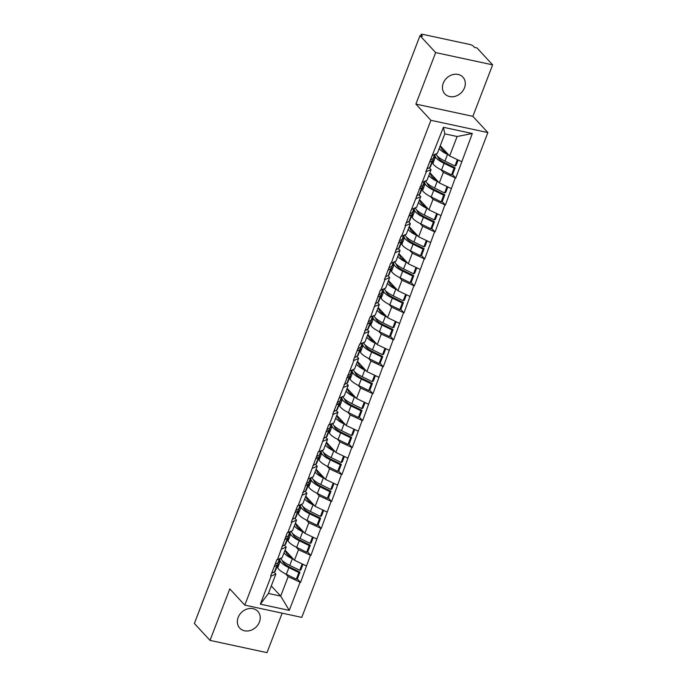 <?xml version="1.0" encoding="UTF-8"?>
<svg xmlns="http://www.w3.org/2000/svg" width="687" height="687" viewBox="0 0 687 687"><rect width="100%" height="100%" fill="white"/><g stroke="black" fill="none" stroke-linecap="round" stroke-linejoin="round"><path stroke-width="1.03" d="M464.498 87.79A12.323 10.322 -42.8 0 1 455.455 96.232A12.323 10.322 -42.8 0 1 444.815 93.87A12.323 10.322 -42.8 0 1 443.235 83.213A12.323 10.322 -42.8 0 1 452.269 74.763A12.323 10.322 -42.8 0 1 462.909 77.133A12.323 10.322 -42.8 0 1 464.498 87.79M259.42 622.027A12.323 10.322 -42.8 0 1 250.386 630.468A12.323 10.322 -42.8 0 1 239.746 628.107A12.323 10.322 -42.8 0 1 238.157 617.45A12.323 10.322 -42.8 0 1 247.2 609A12.323 10.322 -42.8 0 1 257.84 611.37A12.323 10.322 -42.8 0 1 259.42 622.027M492.631 64.853L435.661 52.59L415.893 104.081L472.862 116.343L492.631 64.853L476.976 47.935L474.485 47.394L473.343 46.158A2.885 0.799 21 0 0 469.779 44.466L422.771 34.35A2.885 0.799 21 0 0 421.148 34.47A2.885 0.799 21 0 0 421.354 34.968L422.496 36.205L420.006 35.672L194.369 623.47L210.024 640.387L266.994 652.65L282.151 613.165M472.862 116.343L487.873 132.565L301.773 617.381L244.795 605.118L430.904 120.302L487.873 132.565M440.255 145.781L449.659 155.94L457.121 136.507L472.312 133.518L443.416 127.293L425.837 171.681L431.067 169.706L429.246 167.74M472.312 133.518L455.739 178.113L452.441 174.55M440.874 169.672L443.355 172.36L455.739 178.113M455.241 178.002L445.391 205.07L442.093 201.506M430.526 196.619L433.016 199.307L445.391 205.07M444.893 204.958L435.043 232.017L431.745 228.453M420.178 223.576L422.668 226.263L435.043 232.017M434.545 231.914L424.695 258.973L421.397 255.409M409.83 250.532L412.32 253.22L424.695 258.973M424.197 258.87L414.347 285.929L411.049 282.366M399.49 277.488L401.972 280.167L414.347 285.929M413.849 285.818L403.999 312.886L400.701 309.313M389.143 304.435L391.624 307.123L403.999 312.886M403.501 312.774L393.66 339.833L390.362 336.269M378.795 331.392L381.276 334.08L393.66 339.833M393.162 339.73L383.312 366.789L380.014 363.225M368.447 358.348L370.928 361.036L383.312 366.789M382.814 366.678L372.964 393.745L369.666 390.182M358.099 385.295L360.589 387.983L372.964 393.745M372.466 393.634L362.616 420.693L359.318 417.129M347.751 412.252L350.241 414.939L362.616 420.693M362.118 420.59L352.268 447.649L348.97 444.085M337.403 439.208L339.893 441.896L352.268 447.649M351.77 447.546L341.92 474.605L338.622 471.042M327.064 466.164L329.545 468.843L341.92 474.605M341.422 474.494L331.581 501.562L328.274 497.989M316.716 493.111L319.197 495.799L331.581 501.562M331.082 501.45L321.233 528.509L317.935 524.945M306.368 520.068L308.849 522.755L321.233 528.509M320.735 528.406L310.885 555.465L307.587 551.901M296.02 547.024L298.51 549.712L310.885 555.465M310.387 555.362L300.537 582.421L297.239 578.858M285.672 573.98L288.162 576.659L300.537 582.421M300.039 582.31L289.261 610.391L260.356 604.165L271.133 576.092L275.865 574.014L274.044 572.048M426.335 171.784L405.141 225.585L405.639 225.697L401.594 236.234L401.096 236.122L391.247 263.19L390.748 263.078L384.454 279.489L384.952 279.6L380.907 290.137L380.409 290.034L370.559 317.093L370.061 316.99L360.211 344.05L359.713 343.938L353.41 360.357L353.908 360.46L332.723 414.261L333.221 414.373L329.167 424.91L328.669 424.798L318.828 451.866L318.33 451.754L298.132 505.769L297.634 505.666L291.331 522.077L291.829 522.18L287.784 532.726L287.286 532.614L277.436 559.673L276.938 559.57L270.635 575.981L271.133 576.092M429.907 172.729L439.311 182.897L443.355 172.36M431.067 169.706L427.022 180.252L422.29 182.321M439.311 182.897L451.196 188.547M419.559 199.685L428.963 209.853L433.016 199.307M415.987 198.741L420.719 196.662L418.898 194.696M420.719 196.662L416.674 207.208L411.942 209.277M428.963 209.853L440.848 215.495M409.212 226.641L418.623 236.8L422.668 226.263M405.639 225.697L410.371 223.618L408.55 221.652M410.371 223.618L406.326 234.155L401.594 236.234M418.623 236.8L430.5 242.451M398.864 253.589L408.276 263.756L412.32 253.22M395.3 252.644L400.032 250.575L398.202 248.6M400.032 250.575L395.978 261.112L391.247 263.19M408.276 263.756L420.152 269.407M388.524 280.545L397.928 290.713L401.972 280.167M384.952 279.6L389.684 277.522L387.863 275.556M389.684 277.522L385.639 288.068L380.907 290.137M397.928 290.713L409.804 296.363M378.176 307.501L387.58 317.66L391.624 307.123M374.604 306.557L379.336 304.478L377.515 302.512M379.336 304.478L375.291 315.015L370.559 317.093M387.58 317.66L399.456 323.311M367.828 334.457L377.232 344.616L381.276 334.08M364.256 333.504L368.988 331.435L367.167 329.468M368.988 331.435L364.943 341.971L360.211 344.05M377.232 344.616L389.108 350.267M357.48 361.405L366.884 371.573L370.928 361.036M353.908 360.46L358.64 358.391L356.819 356.416M358.64 358.391L354.595 368.928L349.863 370.997M366.884 371.573L378.769 377.223M347.133 388.361L356.544 398.529L360.589 387.983M343.56 387.416L348.292 385.338L346.471 383.372M348.292 385.338L344.247 395.884L339.515 397.953M356.544 398.529L368.421 404.179M336.785 415.317L346.196 425.476L350.241 414.939M333.221 414.373L337.944 412.294L336.123 410.328M337.944 412.294L333.899 422.831L329.167 424.91M346.196 425.476L358.073 431.127M326.445 442.265L335.849 452.432L339.893 441.896M322.873 441.32L327.605 439.251L325.784 437.276M327.605 439.251L323.551 449.787L318.828 451.866M335.849 452.432L347.725 458.083M316.097 469.221L325.501 479.389L329.545 468.843M312.525 468.276L317.257 466.198L315.436 464.232M317.257 466.198L313.212 476.744L308.48 478.813M325.501 479.389L337.377 485.039M305.749 496.177L315.153 506.336L319.197 495.799M302.177 495.233L306.909 493.154L305.088 491.188M306.909 493.154L302.864 503.691L298.132 505.769M315.153 506.336L327.029 511.987M295.401 523.133L304.805 533.292L308.849 522.755M291.829 522.18L296.561 520.111L294.74 518.144M296.561 520.111L292.516 530.647L287.784 532.726M304.805 533.292L316.69 538.943M285.053 550.081L294.457 560.249L298.51 549.712M281.481 549.136L286.213 547.067L284.392 545.092M286.213 547.067L282.168 557.604L277.436 559.673M294.457 560.249L306.342 565.899M271.296 585.934L280.7 596.101L288.162 576.659M275.865 574.014L268.411 593.456L280.7 596.101L289.261 610.391M260.356 604.165L268.411 593.456M435.661 52.59L420.006 35.672M415.893 104.081L430.904 120.302M244.795 605.118L229.784 588.896L210.024 640.387M457.121 136.507L444.832 133.862L437.37 153.295L432.638 155.374M449.659 155.94L461.535 161.591M443.416 127.293L444.832 133.862M280.803 558.205L281.12 558.9A15.792 4.371 21 0 0 282.117 560.309A15.792 4.371 21 0 0 289.759 565.41L299.738 570.287L302.177 563.915M284.006 552.829A15.792 4.371 21 0 0 284.676 553.662A15.792 4.371 21 0 0 292.31 558.754L293.718 559.45M285.028 550.15L286.35 553.044A12.907 3.572 21 0 0 287.166 554.194A12.907 3.572 21 0 0 292.095 557.689M277.084 566.44L277.711 567.806A15.792 4.371 21 0 0 278.707 569.214A15.792 4.371 21 0 0 286.342 574.306L296.32 579.184L298.871 572.537L299.97 572.142L289.991 567.256A12.907 3.572 21 0 1 283.748 563.091A12.907 3.572 21 0 1 282.932 561.94L282.254 560.455M279.635 559.785L280.262 561.15A15.792 4.371 21 0 0 281.258 562.559A15.792 4.371 21 0 0 288.892 567.66L298.871 572.537M277.9 564.319L275.341 570.974A15.792 4.371 -159 0 1 274.568 571.773L277.119 565.118A15.792 4.371 21 0 0 277.9 564.319A15.792 4.371 21 0 0 277.763 562.988M277.119 565.118L274.216 566.663M274.568 571.773L271.666 573.31M296.32 579.184L297.411 578.789L299.97 572.142M299.738 570.287L300.829 569.892L302.976 564.302M275.083 564.413L277.977 562.876A15.792 4.371 21 0 0 278.759 562.078L280.133 558.497M291.151 531.249L291.468 531.953A15.792 4.371 21 0 0 292.464 533.361A15.792 4.371 21 0 0 300.107 538.453L310.077 543.34L312.525 536.968M294.345 525.873A15.792 4.371 21 0 0 295.024 526.706A15.792 4.371 21 0 0 302.658 531.807L304.066 532.494M295.376 523.193L296.698 526.087A12.907 3.572 21 0 0 297.514 527.238A12.907 3.572 21 0 0 302.443 530.733M287.432 539.484L288.051 540.849A15.792 4.371 21 0 0 289.047 542.258A15.792 4.371 21 0 0 296.69 547.359L306.668 552.236L309.219 545.581L310.309 545.186L300.339 540.308A12.907 3.572 21 0 1 294.096 536.143A12.907 3.572 21 0 1 293.28 534.993L292.602 533.507M289.983 532.829L290.61 534.194A15.792 4.371 21 0 0 291.606 535.602A15.792 4.371 21 0 0 299.24 540.703L309.219 545.581M288.248 537.371L285.689 544.018A15.792 4.371 -159 0 1 284.907 544.817L287.467 538.17A15.792 4.371 21 0 0 288.248 537.371A15.792 4.371 21 0 0 288.111 536.04M287.467 538.17L284.564 539.707M284.907 544.817L282.013 546.354M306.668 552.236L307.759 551.841L310.309 545.186M310.077 543.34L311.177 542.936L313.324 537.346M285.431 537.457L288.325 535.92A15.792 4.371 21 0 0 289.107 535.121L290.481 531.54M301.499 504.292L301.816 504.997A15.792 4.371 21 0 0 302.812 506.405A15.792 4.371 21 0 0 310.447 511.506L320.425 516.384L322.873 510.012M304.693 498.917A15.792 4.371 21 0 0 305.363 499.75A15.792 4.371 21 0 0 313.006 504.851L314.414 505.538M305.724 496.237L307.046 499.14A12.907 3.572 21 0 0 307.862 500.291A12.907 3.572 21 0 0 312.783 503.786M297.78 512.528L298.398 513.893A15.792 4.371 21 0 0 299.395 515.302A15.792 4.371 21 0 0 307.037 520.403L317.016 525.28L319.567 518.625L320.657 518.23L310.679 513.352A12.907 3.572 21 0 1 304.444 509.187A12.907 3.572 21 0 1 303.628 508.037L302.95 506.551M300.331 505.881L300.958 507.238A15.792 4.371 21 0 0 301.954 508.655A15.792 4.371 21 0 0 309.588 513.747L319.567 518.625M298.587 510.415L296.037 517.062A15.792 4.371 -159 0 1 295.255 517.869L297.815 511.214A15.792 4.371 21 0 0 298.587 510.415A15.792 4.371 21 0 0 298.459 509.084M297.815 511.214L294.912 512.751M295.255 517.869L292.361 519.406M317.016 525.28L318.107 524.885L320.657 518.23M320.425 516.384L321.525 515.989L323.671 510.389M295.771 510.51L298.673 508.964A15.792 4.371 21 0 0 299.455 508.165L300.829 504.584M311.846 477.336L312.164 478.04A15.792 4.371 21 0 0 313.16 479.449A15.792 4.371 21 0 0 320.795 484.55L330.773 489.427L333.221 483.055M315.041 471.96A15.792 4.371 21 0 0 315.711 472.802A15.792 4.371 21 0 0 323.354 477.894L324.762 478.59M316.072 469.29L317.394 472.184A12.907 3.572 21 0 0 318.201 473.334A12.907 3.572 21 0 0 323.13 476.83M308.128 485.572L308.746 486.937A15.792 4.371 21 0 0 309.743 488.345A15.792 4.371 21 0 0 317.385 493.446L327.356 498.324L329.915 491.677L331.005 491.274L321.027 486.396A12.907 3.572 21 0 1 314.792 482.231A12.907 3.572 21 0 1 313.976 481.08L313.298 479.595M310.679 478.925L311.297 480.29A15.792 4.371 21 0 0 312.293 481.699A15.792 4.371 21 0 0 319.936 486.791L329.915 491.677M308.935 483.459L306.385 490.114A15.792 4.371 -159 0 1 305.603 490.913L308.154 484.258A15.792 4.371 21 0 0 308.935 483.459A15.792 4.371 21 0 0 308.807 482.128M308.154 484.258L305.26 485.795M305.603 490.913L302.701 492.45M327.356 498.324L328.455 497.929L331.005 491.274M330.773 489.427L331.873 489.032L334.019 483.433M306.119 483.554L309.021 482.016A15.792 4.371 21 0 0 309.803 481.218L311.177 477.637M322.186 450.389L322.512 451.084A15.792 4.371 21 0 0 323.508 452.501A15.792 4.371 21 0 0 331.143 457.594L341.121 462.471L343.569 456.108M325.389 445.013A15.792 4.371 21 0 0 326.059 445.846A15.792 4.371 21 0 0 333.693 450.947L335.11 451.634M326.419 442.334L327.733 445.228A12.907 3.572 21 0 0 328.549 446.378A12.907 3.572 21 0 0 333.478 449.873M318.467 458.624L319.094 459.989A15.792 4.371 21 0 0 320.09 461.398A15.792 4.371 21 0 0 327.725 466.49L337.703 471.376L340.263 464.721L341.353 464.326L331.374 459.448A12.907 3.572 21 0 1 325.131 455.283A12.907 3.572 21 0 1 324.324 454.124L323.646 452.639M321.027 451.969L321.645 453.334A15.792 4.371 21 0 0 322.641 454.742A15.792 4.371 21 0 0 330.284 459.843L340.263 464.721M319.283 456.503L316.733 463.158A15.792 4.371 -159 0 1 315.951 463.957L318.502 457.31A15.792 4.371 21 0 0 319.283 456.503A15.792 4.371 21 0 0 319.154 455.172M318.502 457.31L315.608 458.847M315.951 463.957L313.049 465.494M337.703 471.376L338.803 470.973L341.353 464.326M341.121 462.471L342.212 462.076L344.359 456.486M316.467 456.597L319.369 455.06A15.792 4.371 21 0 0 320.142 454.262L321.516 450.681M332.534 423.432L332.852 424.137A15.792 4.371 21 0 0 333.856 425.545A15.792 4.371 21 0 0 341.491 430.637L351.469 435.524L353.917 429.152M335.737 418.057A15.792 4.371 21 0 0 336.407 418.89A15.792 4.371 21 0 0 344.041 423.991L345.449 424.678M336.767 415.377L338.081 418.28A12.907 3.572 21 0 0 338.897 419.431A12.907 3.572 21 0 0 343.826 422.917M328.815 431.668L329.442 433.033A15.792 4.371 21 0 0 330.438 434.442A15.792 4.371 21 0 0 338.073 439.543L348.051 444.42L350.602 437.765L351.701 437.37L341.722 432.492A12.907 3.572 21 0 1 335.479 428.327A12.907 3.572 21 0 1 334.663 427.177L333.994 425.691M331.374 425.013L331.993 426.378A15.792 4.371 21 0 0 332.989 427.786A15.792 4.371 21 0 0 340.632 432.887L350.602 437.765M329.631 429.555L327.081 436.202A15.792 4.371 -159 0 1 326.299 437.001L328.85 430.354A15.792 4.371 21 0 0 329.631 429.555A15.792 4.371 21 0 0 329.494 428.224M328.85 430.354L325.947 431.891M326.299 437.001L323.397 438.546M348.051 444.42L349.142 444.025L351.701 437.37M351.469 435.524L352.56 435.12L354.707 429.53M326.814 429.641L329.717 428.104A15.792 4.371 21 0 0 330.49 427.305L331.864 423.724M342.882 396.476L343.199 397.18A15.792 4.371 21 0 0 344.196 398.589A15.792 4.371 21 0 0 351.838 403.69L361.817 408.567L364.256 402.196M346.085 391.101A15.792 4.371 21 0 0 346.755 391.933A15.792 4.371 21 0 0 354.389 397.034L355.797 397.721M347.107 388.43L348.429 391.324A12.907 3.572 21 0 0 349.245 392.475A12.907 3.572 21 0 0 354.174 395.97M339.163 404.712L339.79 406.077A15.792 4.371 21 0 0 340.786 407.485A15.792 4.371 21 0 0 348.421 412.586L358.399 417.464L360.95 410.809L362.049 410.414L352.07 405.536A12.907 3.572 21 0 1 345.827 401.371A12.907 3.572 21 0 1 345.011 400.22L344.333 398.735M341.714 398.065L342.341 399.43A15.792 4.371 21 0 0 343.337 400.839A15.792 4.371 21 0 0 350.971 405.931L360.95 410.809M339.979 402.599L337.42 409.254A15.792 4.371 -159 0 1 336.647 410.053L339.198 403.398A15.792 4.371 21 0 0 339.979 402.599A15.792 4.371 21 0 0 339.842 401.268M339.198 403.398L336.295 404.935M336.647 410.053L333.745 411.59M358.399 417.464L359.49 417.069L362.049 410.414M361.817 408.567L362.908 408.172L365.055 402.573M337.162 402.694L340.056 401.156A15.792 4.371 21 0 0 340.838 400.349L342.212 396.768M353.23 369.529L353.547 370.224A15.792 4.371 21 0 0 354.544 371.633A15.792 4.371 21 0 0 362.186 376.734L372.156 381.611L374.604 375.239M356.433 364.153A15.792 4.371 21 0 0 357.103 364.986A15.792 4.371 21 0 0 364.737 370.078L366.145 370.774M357.455 361.474L358.777 364.368A12.907 3.572 21 0 0 359.593 365.518A12.907 3.572 21 0 0 364.522 369.013M349.511 377.764L350.13 379.13A15.792 4.371 21 0 0 351.126 380.538A15.792 4.371 21 0 0 358.769 385.63L368.747 390.508L371.298 383.861L372.397 383.466L362.418 378.58A12.907 3.572 21 0 1 356.175 374.415A12.907 3.572 21 0 1 355.359 373.264L354.681 371.779M352.062 371.109L352.689 372.474A15.792 4.371 21 0 0 353.685 373.883A15.792 4.371 21 0 0 361.319 378.984L371.298 383.861M350.327 375.643L347.768 382.298A15.792 4.371 -159 0 1 346.987 383.097L349.546 376.442A15.792 4.371 21 0 0 350.327 375.643A15.792 4.371 21 0 0 350.19 374.312M349.546 376.442L346.643 377.979M346.987 383.097L344.093 384.634M368.747 390.508L369.838 390.113L372.397 383.466M372.156 381.611L373.256 381.216L375.403 375.626M347.51 375.737L350.404 374.2A15.792 4.371 21 0 0 351.186 373.402L352.56 369.821M363.578 342.573L363.895 343.277A15.792 4.371 21 0 0 364.891 344.685A15.792 4.371 21 0 0 372.526 349.777L382.504 354.655L384.952 348.292M366.772 337.197A15.792 4.371 21 0 0 367.442 338.03A15.792 4.371 21 0 0 375.085 343.131L376.493 343.818M367.803 334.517L369.125 337.411A12.907 3.572 21 0 0 369.941 338.562A12.907 3.572 21 0 0 374.862 342.057M359.859 350.808L360.477 352.173A15.792 4.371 21 0 0 361.474 353.582A15.792 4.371 21 0 0 369.117 358.674L379.095 363.56L381.646 356.905L382.736 356.51L372.766 351.632A12.907 3.572 21 0 1 366.523 347.467A12.907 3.572 21 0 1 365.707 346.317L365.029 344.831M362.41 344.153L363.037 345.518A15.792 4.371 21 0 0 364.033 346.926A15.792 4.371 21 0 0 371.667 352.027L381.646 356.905M360.666 348.695L358.116 355.342A15.792 4.371 -159 0 1 357.334 356.141L359.894 349.494A15.792 4.371 21 0 0 360.666 348.695A15.792 4.371 21 0 0 360.538 347.356M359.894 349.494L356.991 351.031M357.334 356.141L354.44 357.678M379.095 363.56L380.186 363.165L382.736 356.51M382.504 354.655L383.604 354.26L385.75 348.67M357.85 348.781L360.752 347.244A15.792 4.371 21 0 0 361.534 346.446L362.908 342.865M373.926 315.616L374.243 316.321A15.792 4.371 21 0 0 375.239 317.729A15.792 4.371 21 0 0 382.874 322.83L392.852 327.708L395.3 321.336M377.12 310.241A15.792 4.371 21 0 0 377.79 311.074A15.792 4.371 21 0 0 385.433 316.175L386.841 316.862M378.151 307.561L379.473 310.464A12.907 3.572 21 0 0 380.28 311.615A12.907 3.572 21 0 0 385.209 315.11M370.207 323.852L370.825 325.217A15.792 4.371 21 0 0 371.822 326.626A15.792 4.371 21 0 0 379.464 331.727L389.435 336.604L391.994 329.949L393.084 329.554L383.106 324.676A12.907 3.572 21 0 1 376.871 320.511A12.907 3.572 21 0 1 376.055 319.361L375.377 317.875M372.758 317.205L373.376 318.562A15.792 4.371 21 0 0 374.381 319.97A15.792 4.371 21 0 0 382.015 325.071L391.994 329.949M371.014 321.739L368.464 328.386A15.792 4.371 -159 0 1 367.682 329.193L370.233 322.538A15.792 4.371 21 0 0 371.014 321.739A15.792 4.371 21 0 0 370.886 320.408M370.233 322.538L367.339 324.075M367.682 329.193L364.788 330.73M389.435 336.604L390.534 336.209L393.084 329.554M392.852 327.708L393.952 327.313L396.098 321.714M368.198 321.825L371.1 320.288A15.792 4.371 21 0 0 371.882 319.489L373.256 315.908M384.265 288.66L384.591 289.364A15.792 4.371 21 0 0 385.587 290.773A15.792 4.371 21 0 0 393.222 295.874L403.2 300.751L405.648 294.38M387.468 283.284A15.792 4.371 21 0 0 388.138 284.126A15.792 4.371 21 0 0 395.772 289.218L397.189 289.914M388.498 280.614L389.812 283.508A12.907 3.572 21 0 0 390.628 284.658A12.907 3.572 21 0 0 395.557 288.154M380.555 296.896L381.173 298.261A15.792 4.371 21 0 0 382.17 299.669A15.792 4.371 21 0 0 389.804 304.77L399.782 309.648L402.342 303.001L403.432 302.598L393.453 297.72A12.907 3.572 21 0 1 387.21 293.555A12.907 3.572 21 0 1 386.403 292.404L385.725 290.919M383.106 290.249L383.724 291.614A15.792 4.371 21 0 0 384.72 293.023A15.792 4.371 21 0 0 392.363 298.115L402.342 303.001M381.362 294.783L378.812 301.438A15.792 4.371 -159 0 1 378.03 302.237L380.581 295.582A15.792 4.371 21 0 0 381.362 294.783A15.792 4.371 21 0 0 381.233 293.452M380.581 295.582L377.687 297.119M378.03 302.237L375.128 303.774M399.782 309.648L400.882 309.253L403.432 302.598M403.2 300.751L404.291 300.356L406.446 294.757M378.546 294.878L381.448 293.34A15.792 4.371 21 0 0 382.221 292.542L383.604 288.961M394.613 261.713L394.939 262.408A15.792 4.371 21 0 0 395.935 263.817A15.792 4.371 21 0 0 403.57 268.918L413.548 273.795L415.996 267.432M397.816 256.337A15.792 4.371 21 0 0 398.486 257.17A15.792 4.371 21 0 0 406.12 262.271L407.528 262.958M398.846 253.658L400.16 256.552A12.907 3.572 21 0 0 400.976 257.702A12.907 3.572 21 0 0 405.905 261.197M390.894 269.948L391.521 271.313A15.792 4.371 21 0 0 392.517 272.722A15.792 4.371 21 0 0 400.152 277.814L410.13 282.7L412.681 276.045L413.78 275.65L403.801 270.772A12.907 3.572 21 0 1 397.558 266.599A12.907 3.572 21 0 1 396.743 265.448L396.073 263.963M393.453 263.293L394.072 264.658A15.792 4.371 21 0 0 395.068 266.067A15.792 4.371 21 0 0 402.711 271.167L412.681 276.045M391.71 267.827L389.16 274.482A15.792 4.371 -159 0 1 388.378 275.281L390.929 268.634A15.792 4.371 21 0 0 391.71 267.827A15.792 4.371 21 0 0 391.573 266.496M390.929 268.634L388.035 270.171M388.378 275.281L385.476 276.818M410.13 282.7L411.23 282.297L413.78 275.65M413.548 273.795L414.639 273.4L416.786 267.81M388.894 267.921L391.796 266.384A15.792 4.371 21 0 0 392.569 265.586L393.943 262.005M404.961 234.756L405.278 235.461A15.792 4.371 21 0 0 406.275 236.869A15.792 4.371 21 0 0 413.918 241.961L423.896 246.848L426.335 240.476M408.164 229.381A15.792 4.371 21 0 0 408.834 230.214A15.792 4.371 21 0 0 416.468 235.315L417.876 236.002M409.186 226.701L410.508 229.604A12.907 3.572 21 0 0 411.324 230.755A12.907 3.572 21 0 0 416.253 234.241M401.242 242.992L401.869 244.357A15.792 4.371 21 0 0 402.865 245.766A15.792 4.371 21 0 0 410.5 250.867L420.478 255.744L423.029 249.089L424.128 248.694L414.149 243.816A12.907 3.572 21 0 1 407.906 239.651A12.907 3.572 21 0 1 407.09 238.501L406.412 237.015M403.801 236.337L404.42 237.702A15.792 4.371 21 0 0 405.416 239.11A15.792 4.371 21 0 0 413.05 244.211L423.029 249.089M402.058 240.879L399.499 247.526A15.792 4.371 -159 0 1 398.726 248.325L401.277 241.678A15.792 4.371 21 0 0 402.058 240.879A15.792 4.371 21 0 0 401.921 239.548M401.277 241.678L398.374 243.215M398.726 248.325L395.824 249.87M420.478 255.744L421.569 255.349L424.128 248.694M423.896 246.848L424.987 246.444L427.134 240.854M399.241 240.965L402.135 239.428A15.792 4.371 21 0 0 402.917 238.629L404.291 235.048M415.309 207.8L415.626 208.505A15.792 4.371 21 0 0 416.623 209.913A15.792 4.371 21 0 0 424.265 215.014L434.244 219.892L436.683 213.52M418.512 202.425A15.792 4.371 21 0 0 419.182 203.258A15.792 4.371 21 0 0 426.816 208.359L428.224 209.046M419.534 199.754L420.856 202.648A12.907 3.572 21 0 0 421.672 203.799A12.907 3.572 21 0 0 426.601 207.294M411.59 216.036L412.209 217.401A15.792 4.371 21 0 0 413.213 218.81A15.792 4.371 21 0 0 420.848 223.91L430.826 228.788L433.377 222.133L434.476 221.738L424.497 216.86A12.907 3.572 21 0 1 418.254 212.695A12.907 3.572 21 0 1 417.438 211.544L416.76 210.059M414.141 209.389L414.768 210.754A15.792 4.371 21 0 0 415.764 212.163A15.792 4.371 21 0 0 423.398 217.255L433.377 222.133M412.406 213.923L409.847 220.579A15.792 4.371 -159 0 1 409.074 221.377L411.625 214.722A15.792 4.371 21 0 0 412.406 213.923A15.792 4.371 21 0 0 412.269 212.592M411.625 214.722L408.722 216.259M409.074 221.377L406.172 222.914M430.826 228.788L431.917 228.393L434.476 221.738M434.244 219.892L435.335 219.496L437.482 213.897M409.589 214.018L412.483 212.481A15.792 4.371 21 0 0 413.265 211.673L414.639 208.092M425.657 180.853L425.974 181.548A15.792 4.371 21 0 0 426.971 182.957A15.792 4.371 21 0 0 434.613 188.058L444.583 192.935L447.031 186.563M428.851 175.477A15.792 4.371 21 0 0 429.521 176.31A15.792 4.371 21 0 0 437.164 181.402L438.572 182.098M429.882 172.798L431.204 175.692A12.907 3.572 21 0 0 432.02 176.842A12.907 3.572 21 0 0 436.949 180.338M421.938 189.088L422.557 190.445A15.792 4.371 21 0 0 423.553 191.862A15.792 4.371 21 0 0 431.196 196.954L441.174 201.832L443.725 195.185L444.815 194.79L434.845 189.904A12.907 3.572 21 0 1 428.602 185.739A12.907 3.572 21 0 1 427.786 184.588L427.108 183.103M424.489 182.433L425.116 183.798A15.792 4.371 21 0 0 426.112 185.207A15.792 4.371 21 0 0 433.746 190.308L443.725 195.185M422.745 186.967L420.195 193.622A15.792 4.371 -159 0 1 419.413 194.421L421.973 187.766A15.792 4.371 21 0 0 422.745 186.967A15.792 4.371 21 0 0 422.617 185.636M421.973 187.766L419.07 189.303M419.413 194.421L416.52 195.958M441.174 201.832L442.265 201.437L444.815 194.79M444.583 192.935L445.683 192.54L447.83 186.95M419.929 187.062L422.831 185.524A15.792 4.371 21 0 0 423.613 184.726L424.987 181.145M436.005 153.897L436.322 154.601A15.792 4.371 21 0 0 437.318 156.009A15.792 4.371 21 0 0 444.953 161.101L454.931 165.979L457.379 159.616M439.199 148.521A15.792 4.371 21 0 0 439.869 149.354A15.792 4.371 21 0 0 447.512 154.455L448.92 155.142M440.23 145.842L441.552 148.736A12.907 3.572 21 0 0 442.359 149.886A12.907 3.572 21 0 0 447.289 153.381M432.286 162.132L432.904 163.497A15.792 4.371 21 0 0 433.901 164.906A15.792 4.371 21 0 0 441.543 169.998L451.514 174.884L454.073 168.229L455.163 167.834L445.185 162.956A12.907 3.572 21 0 1 438.95 158.791A12.907 3.572 21 0 1 438.134 157.641L437.456 156.155M434.837 155.477L435.455 156.842A15.792 4.371 21 0 0 436.46 158.25A15.792 4.371 21 0 0 444.094 163.351L454.073 168.229M433.093 160.019L430.543 166.666A15.792 4.371 -159 0 1 429.761 167.465L432.321 160.818A15.792 4.371 21 0 0 433.093 160.019A15.792 4.371 21 0 0 432.965 158.68M432.321 160.818L429.418 162.355M429.761 167.465L426.867 169.002M451.514 174.884L452.613 174.481L455.163 167.834M454.931 165.979L456.031 165.584L458.177 159.994M430.277 160.105L433.179 158.568A15.792 4.371 21 0 0 433.961 157.77L435.335 154.189M421.354 34.968L421.002 35.887M281.12 558.9L281.515 557.887M277.711 567.806L280.262 561.15M286.342 574.306L288.892 567.66M289.759 565.41L292.31 558.754M277.977 562.876L279.566 558.746M291.468 531.953L291.855 530.939M288.051 540.849L290.61 534.194M296.69 547.359L299.24 540.703M300.107 538.453L302.658 531.807M288.325 535.92L289.914 531.79M301.816 504.997L302.203 503.983M298.398 513.893L300.958 507.238M307.037 520.403L309.588 513.747M310.447 511.506L313.006 504.851M298.673 508.964L300.262 504.833M312.164 478.04L312.551 477.027M308.746 486.937L311.297 480.29M317.385 493.446L319.936 486.791M320.795 484.55L323.354 477.894M309.021 482.016L310.61 477.886M322.512 451.084L322.899 450.079M319.094 459.989L321.645 453.334M327.725 466.49L330.284 459.843M331.143 457.594L333.693 450.947M319.369 455.06L320.949 450.93M332.852 424.137L333.247 423.123M329.442 433.033L331.993 426.378M338.073 439.543L340.632 432.887M341.491 430.637L344.041 423.991M329.717 428.104L331.297 423.973M343.199 397.18L343.594 396.167M339.79 406.077L342.341 399.43M348.421 412.586L350.971 405.931M351.838 403.69L354.389 397.034M340.056 401.156L341.645 397.017M353.547 370.224L353.934 369.211M350.13 379.13L352.689 372.474M358.769 385.63L361.319 378.984M362.186 376.734L364.737 370.078M350.404 374.2L351.993 370.07M363.895 343.277L364.282 342.263M360.477 352.173L363.037 345.518M369.117 358.674L371.667 352.027M372.526 349.777L375.085 343.131M360.752 347.244L362.341 343.114M374.243 316.321L374.63 315.307M370.825 325.217L373.376 318.562M379.464 331.727L382.015 325.071M382.874 322.83L385.433 316.175M371.1 320.288L372.689 316.157M384.591 289.364L384.978 288.351M381.173 298.261L383.724 291.614M389.804 304.77L392.363 298.115M393.222 295.874L395.772 289.218M381.448 293.34L383.028 289.21M394.939 262.408L395.326 261.404M391.521 271.313L394.072 264.658M400.152 277.814L402.711 271.167M403.57 268.918L406.12 262.271M391.796 266.384L393.376 262.254M405.278 235.461L405.673 234.447M401.869 244.357L404.42 237.702M410.5 250.867L413.05 244.211M413.918 241.961L416.468 235.315M402.135 239.428L403.724 235.298M415.626 208.505L416.013 207.491M412.209 217.401L414.768 210.754M420.848 223.91L423.398 217.255M424.265 215.014L426.816 208.359M412.483 212.481L414.072 208.341M425.974 181.548L426.361 180.535M422.557 190.445L425.116 183.798M431.196 196.954L433.746 190.308M434.613 188.058L437.164 181.402M422.831 185.524L424.42 181.394M436.322 154.601L436.709 153.587M432.904 163.497L435.455 156.842M441.543 169.998L444.094 163.351M444.953 161.101L447.512 154.455M433.179 158.568L434.768 154.438M420.633 35.81L421.148 34.47"/></g></svg>
